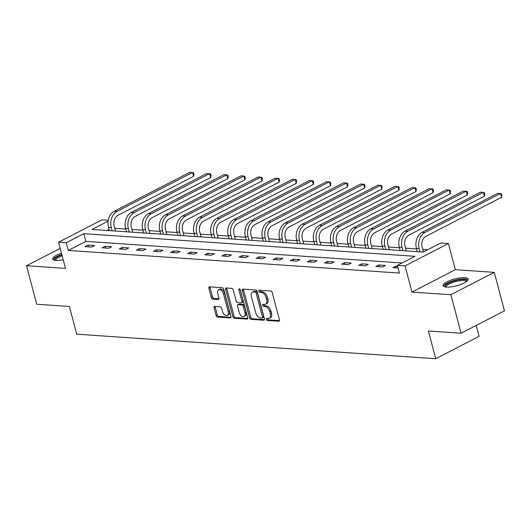 <?xml version="1.0" encoding="UTF-8"?>
<svg xmlns="http://www.w3.org/2000/svg" width="531" height="531" viewBox="0 0 531 531"><rect width="100%" height="100%" fill="white"/><g stroke="black" fill="none" stroke-linecap="round" stroke-linejoin="round"><path stroke-width="0.8" d="M266.29 319.363A1.135 0.69 -117.3 0 0 267.319 320.472L278.755 321.248A1.626 0.982 -117.3 0 0 279.1 321.182A1.626 0.982 -117.3 0 0 279.432 319.815L272.244 292.608A1.626 0.982 -117.3 0 0 270.77 291.021L259.334 290.238A1.135 0.69 -117.3 0 0 259.095 290.284A1.135 0.69 -117.3 0 0 258.862 291.247A1.135 0.69 -117.3 0 0 259.891 292.355L261.371 292.455A5.204 3.146 -117.3 0 1 266.097 297.526L266.695 299.796A5.204 3.146 -117.3 0 1 265.633 304.183A5.204 3.146 -117.3 0 1 264.531 304.396L263.051 304.296A1.135 0.69 -117.3 0 0 262.805 304.343A1.135 0.69 -117.3 0 0 262.573 305.305A1.135 0.69 -117.3 0 0 263.608 306.414L265.088 306.513A5.204 3.146 -117.3 0 1 269.808 311.584L270.412 313.854A5.204 3.146 -117.3 0 1 269.35 318.242A5.204 3.146 -117.3 0 1 268.241 318.454L266.761 318.354A1.135 0.69 -117.3 0 0 266.522 318.401A1.135 0.69 -117.3 0 0 266.29 319.363M267.412 318.401A1.135 0.69 -117.3 0 0 267.458 318.759A1.135 0.69 -117.3 0 0 268.494 319.868L279.479 320.618M259.984 290.284A1.135 0.69 -117.3 0 0 260.031 290.643A1.135 0.69 -117.3 0 0 261.066 291.751L262.546 291.851L261.371 292.455M263.695 304.343A1.135 0.69 -117.3 0 0 263.748 304.701A1.135 0.69 -117.3 0 0 264.783 305.81L266.263 305.909L265.088 306.513M61.45 253.154A12.917 3.538 -14.8 0 0 52.748 259.015A12.917 3.538 -14.8 0 0 56.094 260.429A12.917 3.538 -14.8 0 0 63.209 259.805M446.452 287.105A12.917 3.538 -14.8 0 0 460.609 284.516A12.917 3.538 -14.8 0 0 468.083 279.094A12.917 3.538 -14.8 0 0 464.738 277.673A12.917 3.538 -14.8 0 0 450.58 280.268A12.917 3.538 -14.8 0 0 443.106 285.691A12.917 3.538 -14.8 0 0 446.452 287.105M214.756 306.414A1.626 0.982 -117.3 0 0 214.411 306.48A1.626 0.982 -117.3 0 0 214.079 307.854L216.097 315.487A1.626 0.982 -117.3 0 0 217.571 317.067L230.268 317.936A1.626 0.982 -117.3 0 0 230.613 317.87A1.626 0.982 -117.3 0 0 230.945 316.503L223.757 289.295A1.626 0.982 -117.3 0 0 222.283 287.709L209.586 286.84A1.626 0.982 -117.3 0 0 209.234 286.906A1.626 0.982 -117.3 0 0 208.909 288.28L211.345 297.499A1.626 0.982 -117.3 0 0 212.818 299.086L218.254 299.451A1.626 0.982 -117.3 0 0 218.599 299.384A1.626 0.982 -117.3 0 0 218.931 298.017L217.723 293.444A4.348 2.628 -117.3 0 1 218.606 289.773A4.348 2.628 -117.3 0 1 223.478 293.835L228.211 311.75A4.348 2.628 -117.3 0 1 227.328 315.414A4.348 2.628 -117.3 0 1 222.456 311.358L221.666 308.372A1.626 0.982 -117.3 0 0 220.192 306.785L214.756 306.414M402.02 262.978L85.856 241.373L68.267 250.44L66.236 242.74L58.563 242.216L101.939 219.847L108.291 220.285M461.074 333.236L450.899 294.738L494.281 272.37L504.45 310.867L461.074 333.236L428.398 330.999L435.719 358.717L76.723 334.185L69.395 306.467L36.719 304.236L26.55 265.732L65.479 268.394L58.563 242.216M494.281 272.37L455.352 269.708L411.976 292.077L450.899 294.738M411.976 292.077L405.053 265.898L397.38 265.374L414.97 256.307L83.818 233.673L66.236 242.74M68.267 250.44L399.418 273.073L397.38 265.374M249.57 317.77A1.626 0.982 -117.3 0 0 251.044 319.357L263.741 320.226A1.626 0.982 -117.3 0 0 264.086 320.16A1.626 0.982 -117.3 0 0 264.418 318.786L257.23 291.579A1.626 0.982 -117.3 0 0 255.756 289.992L243.059 289.13A1.626 0.982 -117.3 0 0 242.707 289.196A1.626 0.982 -117.3 0 0 242.382 290.563L249.57 317.77L250.738 317.166A1.626 0.982 -117.3 0 0 252.218 318.753L264.465 319.589M247.008 319.085L234.304 318.215A1.626 0.982 -117.3 0 1 232.83 316.629L225.642 289.422A1.626 0.982 -117.3 0 1 225.974 288.048A1.626 0.982 -117.3 0 1 226.319 287.981L231.755 288.353A1.626 0.982 -117.3 0 1 233.228 289.939L236.142 300.971A1.626 0.982 -117.3 0 0 237.622 302.557L241.227 302.803A1.626 0.982 -117.3 0 0 241.572 302.736A1.626 0.982 -117.3 0 0 241.904 301.369L238.87 289.88A1.135 0.69 -117.3 0 1 239.103 288.917A1.135 0.69 -117.3 0 1 240.377 289.986L247.685 317.644A1.626 0.982 -117.3 0 1 247.353 319.018A1.626 0.982 -117.3 0 1 247.008 319.085L247.605 318.773M60.189 248.389L26.55 265.732M435.719 358.717L479.095 336.355L476.214 325.43M397.619 266.277L395.934 266.157L393 267.67L398.077 268.016M385.406 265.44L378.829 264.989L375.895 266.502L382.479 266.954L385.406 265.44M368.302 264.272L361.724 263.821L358.79 265.334L365.368 265.779L368.302 264.272M351.197 263.104L344.619 262.653L341.685 264.166L348.263 264.611L351.197 263.104M334.092 261.936L327.514 261.484L324.58 262.991L331.158 263.442L334.092 261.936M316.987 260.761L310.403 260.316L307.476 261.823L314.053 262.274L316.987 260.761M299.882 259.593L293.298 259.148L290.371 260.655L296.948 261.106L299.882 259.593M282.771 258.424L276.193 257.973L273.266 259.486L279.844 259.938L282.771 258.424M265.666 257.256L259.088 256.805L256.161 258.318L262.739 258.77L265.666 257.256M248.561 256.088L241.983 255.637L239.05 257.15L245.634 257.601L248.561 256.088M231.456 254.92L224.879 254.468L221.945 255.982L228.529 256.427L231.456 254.92M214.351 253.752L207.774 253.3L204.84 254.814L211.418 255.258L214.351 253.752M197.247 252.583L190.669 252.132L187.735 253.639L194.313 254.09L197.247 252.583M180.142 251.409L173.564 250.964L170.63 252.471L177.208 252.922L180.142 251.409M163.037 250.24L156.459 249.796L153.525 251.302L160.103 251.754L163.037 250.24M145.932 249.072L139.348 248.621L136.421 250.134L142.998 250.586L145.932 249.072M128.821 247.904L122.243 247.453L119.316 248.966L125.893 249.417L128.821 247.904M111.716 246.736L105.138 246.284L102.211 247.798L108.789 248.249L111.716 246.736M94.611 245.568L88.033 245.116L85.099 246.63L91.684 247.074L94.611 245.568M427.813 249.683L422.709 249.331M416.576 248.913L405.598 248.163M399.471 247.745L388.493 246.995M382.36 246.576L371.388 245.826M365.255 245.408L354.283 244.658M348.15 244.24L337.178 243.49M331.045 243.065L320.074 242.315M313.94 241.897L302.969 241.147M296.836 240.729L285.864 239.979M279.731 239.561L268.759 238.811M262.626 238.392L251.654 237.642M245.521 237.224L234.543 236.474M228.41 236.056L217.438 235.306M211.305 234.888L200.333 234.138M194.2 233.713L183.228 232.97M177.095 232.545L166.123 231.795M159.99 231.377L149.019 230.627M142.885 230.208L131.914 229.458M125.781 229.04L114.809 228.29M109.081 229.399L107.01 230.467M108.158 221.128L92.029 229.445L423.174 252.072L440.763 243.006L448.436 243.53L405.053 265.898M455.352 269.708L448.436 243.53M85.856 241.373L83.818 233.673M395.934 266.157L396.392 267.903M378.829 264.989L379.287 266.735M361.724 263.821L362.182 265.566M344.619 262.653L345.077 264.392M327.514 261.484L327.972 263.223M310.403 260.316L310.867 262.055M293.298 259.148L293.762 260.887M276.193 257.973L276.658 259.719M259.088 256.805L259.553 258.551M241.983 255.637L242.441 257.382M224.879 254.468L225.336 256.214M207.774 253.3L208.232 255.046M190.669 252.132L191.127 253.871M173.564 250.964L174.022 252.703M156.459 249.796L156.917 251.535M139.348 248.621L139.812 250.366M122.243 247.453L122.707 249.198M105.138 246.284L105.603 248.03M88.033 245.116L88.491 246.862M269.35 318.242L270.518 317.638A5.204 3.146 -117.3 0 0 271.58 313.25L270.412 313.854M266.263 305.909A5.204 3.146 -117.3 0 1 270.983 310.98L271.58 313.25M265.633 304.183L266.808 303.579A5.204 3.146 -117.3 0 0 267.87 299.192L266.695 299.796M262.546 291.851A5.204 3.146 -117.3 0 1 267.266 296.922L267.87 299.192M243.503 289.156A1.626 0.982 -117.3 0 0 243.55 289.959L250.738 317.166M262.002 318.029A1.135 0.69 -117.3 0 0 262.241 317.983A1.135 0.69 -117.3 0 0 262.473 317.02L256.161 293.139A1.135 0.69 -117.3 0 0 255.132 292.03L253.572 291.924A5.204 3.146 -117.3 0 0 252.464 292.136A5.204 3.146 -117.3 0 0 251.402 296.524L255.716 312.852A5.204 3.146 -117.3 0 0 260.442 317.923L262.002 318.029M263.17 317.425A1.135 0.69 -117.3 0 0 263.416 317.379A1.135 0.69 -117.3 0 0 263.648 316.416L262.473 317.02M252.464 292.136L253.639 291.532A5.204 3.146 -117.3 0 1 254.741 291.32L256.3 291.426A1.135 0.69 -117.3 0 1 257.336 292.535L263.648 316.416M247.731 318.447L235.479 317.611L234.304 318.215M226.77 288.014A1.626 0.982 -117.3 0 0 226.817 288.818L234.005 316.025A1.626 0.982 -117.3 0 0 235.479 317.611M241.572 302.736L242.747 302.132A1.626 0.982 -117.3 0 0 243.079 300.765L240.058 289.335M239.169 312.42A4.348 2.628 -117.3 0 0 244.041 316.483A4.348 2.628 -117.3 0 0 244.93 312.819L243.264 306.506A1.626 0.982 -117.3 0 0 241.784 304.92L238.18 304.675A1.626 0.982 -117.3 0 0 237.835 304.741A1.626 0.982 -117.3 0 0 237.503 306.115L239.169 312.42M244.041 316.483L245.216 315.879A4.348 2.628 -117.3 0 0 246.099 312.215L244.93 312.819M237.835 304.741L239.01 304.137A1.626 0.982 -117.3 0 1 239.355 304.071L242.959 304.316A1.626 0.982 -117.3 0 1 244.433 305.902L246.099 312.215M227.328 315.414L228.496 314.81A4.348 2.628 -117.3 0 0 229.385 311.146L228.211 311.75M218.606 289.773L219.781 289.169A4.348 2.628 -117.3 0 1 224.653 293.231L229.385 311.146M210.03 286.873A1.626 0.982 -117.3 0 0 210.077 287.676L212.513 296.895A1.626 0.982 -117.3 0 0 213.993 298.475L218.978 298.82M215.201 306.447A1.626 0.982 -117.3 0 0 215.247 307.25L217.265 314.883A1.626 0.982 -117.3 0 0 218.745 316.463L230.992 317.306M423.399 251.959L422.099 247.041A8.277 6.193 -86.1 0 1 425.928 236.322L501.49 197.359L500.474 193.51L424.913 232.472A12.419 9.292 93.9 0 0 419.171 248.554L420.041 251.86M501.49 197.359L501.888 195.362L501.483 193.822L497.733 193.324L422.172 232.286A12.419 9.292 93.9 0 0 416.43 248.369L417.3 251.674M445.469 286.999A11.178 3.06 165.2 0 1 445.549 285.227A11.178 3.06 165.2 0 1 458.173 279.99A11.178 3.06 165.2 0 1 466.669 281.397M466.138 281.795A10.348 2.834 -14.8 0 0 466.132 281.749A10.348 2.834 -14.8 0 0 457.237 281.218A10.348 2.834 -14.8 0 0 446.525 285.877A10.348 2.834 -14.8 0 0 446.113 287.039A10.348 2.834 -14.8 0 0 446.126 287.079M468.01 279.83A12.837 3.511 -14.8 0 0 456.282 279.91A12.837 3.511 -14.8 0 0 444.016 285.466A12.837 3.511 -14.8 0 0 443.531 286.302M61.782 254.409A12.837 3.511 -14.8 0 0 53.173 259.626M55.111 260.323A11.178 3.06 165.2 0 1 61.901 254.867M62.167 255.862A10.348 2.834 -14.8 0 0 55.755 260.356A10.348 2.834 -14.8 0 0 55.768 260.402M406.328 250.924L404.994 245.873A8.277 6.193 -86.1 0 1 408.824 235.153L484.385 196.191L483.369 192.341L407.808 231.304A12.419 9.292 93.9 0 0 402.067 247.386L402.936 250.692M484.385 196.191L484.783 194.193L484.372 192.653L480.628 192.156L405.067 231.111A12.419 9.292 93.9 0 0 399.325 247.194L400.195 250.506M389.223 249.756L387.889 244.705A8.277 6.193 -86.1 0 1 391.719 233.979L467.28 195.023L466.264 191.173L390.703 230.129A12.419 9.292 93.9 0 0 384.962 246.218L385.831 249.524M467.28 195.023L467.678 193.025L467.267 191.485L463.523 190.987L387.962 229.943A12.419 9.292 93.9 0 0 382.22 246.026L383.09 249.331M372.118 248.581L370.784 243.537A8.277 6.193 -86.1 0 1 374.614 232.81L450.175 193.855L449.16 190.005L373.598 228.961A12.419 9.292 93.9 0 0 367.85 245.043L368.726 248.355M450.175 193.855L450.573 191.857L450.162 190.317L446.418 189.813L370.857 228.775A12.419 9.292 93.9 0 0 365.109 244.857L365.985 248.163M355.013 247.413L353.679 242.368A8.277 6.193 -86.1 0 1 357.509 231.642L433.07 192.687L432.048 188.837L356.487 227.792A12.419 9.292 93.9 0 0 350.745 243.875L351.622 247.18M433.07 192.687L433.462 190.689L433.057 189.149L429.307 188.644L353.746 227.607A12.419 9.292 93.9 0 0 348.004 243.689L348.88 246.995M337.908 246.245L336.574 241.2A8.277 6.193 -86.1 0 1 340.404 230.474L415.965 191.512L414.943 187.662L339.382 226.624A12.419 9.292 93.9 0 0 333.641 242.707L334.517 246.012M415.965 191.512L416.357 189.521L415.952 187.981L412.202 187.476L336.641 226.438A12.419 9.292 93.9 0 0 330.899 242.521L331.775 245.826M320.804 245.076L319.47 240.025A8.277 6.193 -86.1 0 1 323.293 229.306L398.854 190.344L397.838 186.494L322.277 225.456A12.419 9.292 93.9 0 0 316.536 241.539L317.412 244.844M398.854 190.344L399.252 188.346L398.847 186.806L395.097 186.308L319.536 225.27A12.419 9.292 93.9 0 0 313.794 241.353L314.671 244.658M303.699 243.908L302.365 238.857A8.277 6.193 -86.1 0 1 306.188 228.138L381.749 189.175L380.734 185.326L305.172 224.288A12.419 9.292 93.9 0 0 299.431 240.37L300.307 243.676M381.749 189.175L382.147 187.177L381.743 185.638L377.992 185.14L302.431 224.102A12.419 9.292 93.9 0 0 296.69 240.185L297.566 243.49M286.594 242.74L285.26 237.689A8.277 6.193 -86.1 0 1 289.083 226.969L364.644 188.007L363.629 184.157L288.067 223.12A12.419 9.292 93.9 0 0 282.326 239.202L283.202 242.508M364.644 188.007L365.043 186.009L364.638 184.469L360.888 183.972L285.326 222.934A12.419 9.292 93.9 0 0 279.585 239.016L280.461 242.322M269.482 241.572L268.148 236.521A8.277 6.193 -86.1 0 1 271.978 225.801L347.539 186.839L346.524 182.989L270.963 221.951A12.419 9.292 93.9 0 0 265.221 238.034L266.091 241.339M347.539 186.839L347.938 184.841L347.533 183.301L343.783 182.803L268.221 221.759A12.419 9.292 93.9 0 0 262.48 237.842L263.349 241.154M252.378 240.404L251.044 235.352A8.277 6.193 -86.1 0 1 254.873 224.633L330.435 185.671L329.419 181.821L253.858 220.777A12.419 9.292 93.9 0 0 248.116 236.866L248.986 240.171M330.435 185.671L330.833 183.673L330.421 182.133L326.678 181.635L251.117 220.591A12.419 9.292 93.9 0 0 245.375 236.673L246.245 239.979M235.273 239.229L233.939 234.184A8.277 6.193 -86.1 0 1 237.769 223.458L313.33 184.503L312.314 180.653L236.753 219.608A12.419 9.292 93.9 0 0 231.012 235.691L231.881 239.003M313.33 184.503L313.728 182.505L313.317 180.965L309.573 180.46L234.012 219.422A12.419 9.292 93.9 0 0 228.27 235.505L229.14 238.811M218.168 238.061L216.834 233.016A8.277 6.193 -86.1 0 1 220.664 222.29L296.225 183.334L295.209 179.485L219.648 218.44A12.419 9.292 93.9 0 0 213.907 234.523L214.776 237.828M296.225 183.334L296.623 181.336L296.212 179.797L292.468 179.292L216.907 218.254A12.419 9.292 93.9 0 0 211.165 234.337L212.035 237.642M201.063 236.892L199.729 231.848A8.277 6.193 -86.1 0 1 203.559 221.122L279.12 182.16L278.098 178.31L202.537 217.272A12.419 9.292 93.9 0 0 196.795 233.355L197.671 236.66M279.12 182.16L279.512 180.168L279.107 178.628L275.357 178.124L199.795 217.086A12.419 9.292 93.9 0 0 194.054 233.169L194.93 236.474M183.958 235.724L182.624 230.673A8.277 6.193 -86.1 0 1 186.454 219.953L262.015 180.991L260.993 177.142L185.432 216.104A12.419 9.292 93.9 0 0 179.69 232.186L180.567 235.492M262.015 180.991L262.407 178.993L262.002 177.454L258.252 176.956L182.691 215.918A12.419 9.292 93.9 0 0 176.949 232.001L177.825 235.306M166.853 234.556L165.519 229.505A8.277 6.193 -86.1 0 1 169.343 218.785L244.904 179.823L243.888 175.973L168.327 214.936A12.419 9.292 93.9 0 0 162.586 231.018L163.462 234.324M244.904 179.823L245.302 177.825L244.897 176.285L241.147 175.788L165.586 214.75A12.419 9.292 93.9 0 0 159.844 230.832L160.72 234.138M149.749 233.388L148.414 228.337A8.277 6.193 -86.1 0 1 152.238 217.617L227.799 178.655L226.783 174.805L151.222 213.767A12.419 9.292 93.9 0 0 145.481 229.85L146.357 233.155M227.799 178.655L228.197 176.657L227.792 175.117L224.042 174.619L148.481 213.581A12.419 9.292 93.9 0 0 142.739 229.664L143.616 232.97M132.644 232.22L131.31 227.168A8.277 6.193 -86.1 0 1 135.133 216.449L210.694 177.487L209.679 173.637L134.117 212.599A12.419 9.292 93.9 0 0 128.376 228.682L129.252 231.987M210.694 177.487L211.092 175.489L210.688 173.949L206.937 173.451L131.376 212.407A12.419 9.292 93.9 0 0 125.635 228.489L126.511 231.801M115.532 231.051L114.198 226A8.277 6.193 -86.1 0 1 118.028 215.281L193.589 176.319L192.574 172.469L117.012 211.431A12.419 9.292 93.9 0 0 111.271 227.514L112.141 230.819M193.589 176.319L193.988 174.321L193.583 172.781L189.832 172.283L114.271 211.238A12.419 9.292 93.9 0 0 108.53 227.321L109.399 230.627M268.494 319.868L267.319 320.472M261.066 291.751L259.891 292.355M264.783 305.81L263.608 306.414M270.983 310.98L269.808 311.584M267.266 296.922L266.097 297.526M279.359 320.943L278.755 321.248M243.55 289.959L242.382 290.563M264.345 319.914L263.741 320.226M252.218 318.753L251.044 319.357M257.336 292.535L256.161 293.139M256.3 291.426L255.132 292.03M254.741 291.32L253.572 291.924M234.005 316.025L232.83 316.629M226.817 288.818L225.642 289.422M243.079 300.765L241.904 301.369M240.019 289.289L238.87 289.88M244.433 305.902L243.264 306.506M242.959 304.316L241.784 304.92M239.355 304.071L238.18 304.675M224.653 293.231L223.478 293.835M218.852 299.145L218.254 299.451M213.993 298.475L212.818 299.086M212.513 296.895L211.345 297.499M210.077 287.676L208.909 288.28M230.872 317.631L230.268 317.936M218.745 316.463L217.571 317.067M217.265 314.883L216.097 315.487M215.247 307.25L214.079 307.854M419.171 248.554L416.43 248.369M424.913 232.472L422.172 232.286M402.067 247.386L399.325 247.194M407.808 231.304L405.067 231.111M384.962 246.218L382.22 246.026M390.703 230.129L387.962 229.943M367.85 245.043L365.109 244.857M373.598 228.961L370.857 228.775M350.745 243.875L348.004 243.689M356.487 227.792L353.746 227.607M333.641 242.707L330.899 242.521M339.382 226.624L336.641 226.438M316.536 241.539L313.794 241.353M322.277 225.456L319.536 225.27M299.431 240.37L296.69 240.185M305.172 224.288L302.431 224.102M282.326 239.202L279.585 239.016M288.067 223.12L285.326 222.934M265.221 238.034L262.48 237.842M270.963 221.951L268.221 221.759M248.116 236.866L245.375 236.673M253.858 220.777L251.117 220.591M231.012 235.691L228.27 235.505M236.753 219.608L234.012 219.422M213.907 234.523L211.165 234.337M219.648 218.44L216.907 218.254M196.795 233.355L194.054 233.169M202.537 217.272L199.795 217.086M179.69 232.186L176.949 232.001M185.432 216.104L182.691 215.918M162.586 231.018L159.844 230.832M168.327 214.936L165.586 214.75M145.481 229.85L142.739 229.664M151.222 213.767L148.481 213.581M128.376 228.682L125.635 228.489M134.117 212.599L131.376 212.407M111.271 227.514L108.53 227.321M117.012 211.431L114.271 211.238M263.416 317.379L262.241 317.983"/></g></svg>
